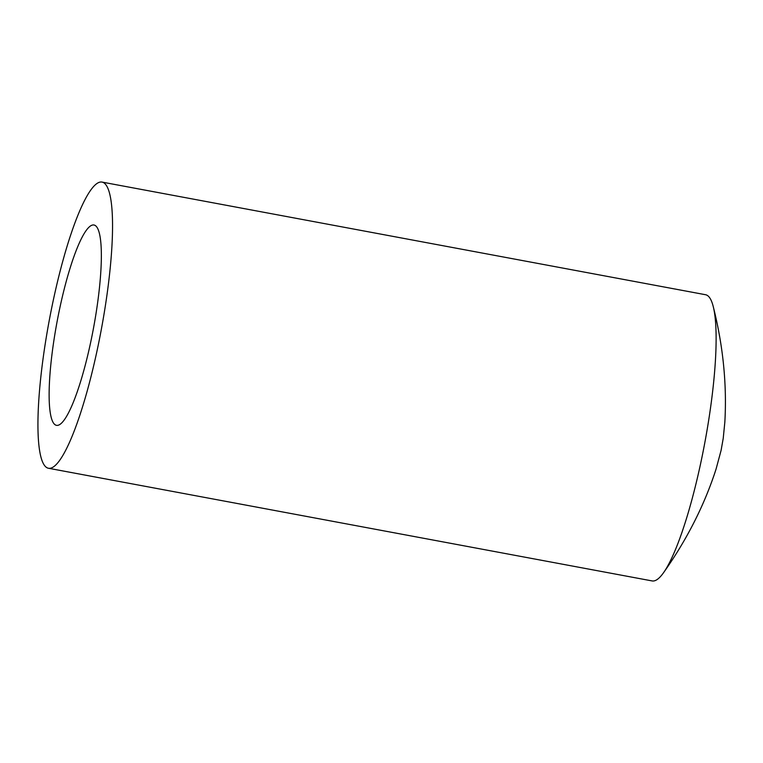 <?xml version="1.0" encoding="UTF-8"?>
<svg xmlns="http://www.w3.org/2000/svg" width="763" height="763" viewBox="0 0 763 763"><rect width="100%" height="100%" fill="white"/><g stroke="black" fill="none" stroke-linecap="round" stroke-linejoin="round"><path stroke-width="1.14" d="M90.301 344.027A101.899 18.484 -79.4 0 0 93.935 224.999A101.899 18.484 -79.4 0 0 60.182 306.316A101.899 18.484 -79.4 0 0 56.548 425.344A101.899 18.484 -79.4 0 0 90.301 344.027M53.725 298.238A145.571 26.409 -79.4 0 0 48.536 468.272A145.571 26.409 -79.4 0 0 96.758 352.115A145.571 26.409 -79.4 0 0 101.946 182.071A145.571 26.409 -79.4 0 0 53.725 298.238M48.536 468.272L652.146 580.929A145.571 26.409 -79.4 0 0 663.514 572.746A145.571 26.409 -79.4 0 0 700.367 464.762A145.571 26.409 -79.4 0 0 713.214 306.459A145.571 26.409 -79.4 0 0 705.556 294.728L101.946 182.071M663.514 572.746C686.891 539.699 704.402 505.182 716.037 469.188L721.102 450.342L723.229 438.324L724.85 421.987C726.977 384.218 723.095 345.706 713.214 306.459"/></g></svg>
